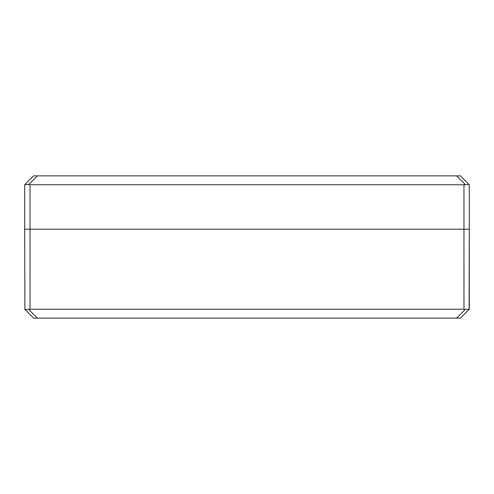 <?xml version="1.0" encoding="UTF-8"?>
<svg xmlns="http://www.w3.org/2000/svg" width="494" height="494" viewBox="0 0 494 494"><rect width="100%" height="100%" fill="white"/><g stroke="black" fill="none" stroke-linecap="round" stroke-linejoin="round"><path stroke-width="0.74" d="M28.652 309.423L24.879 309.423L33.592 318.136L37.365 318.136L28.652 309.423L30.035 309.244L30.035 184.756L28.652 184.577L37.365 175.864L460.408 175.864L469.121 184.577L463.965 184.756L463.965 309.244L465.348 309.423L469.3 309.244L469.3 229.216L24.7 229.216L24.7 184.756L24.7 229.216L469.3 229.216L469.3 184.756M37.365 175.864L33.592 175.864L24.879 184.577L28.652 184.577M30.035 184.756L463.965 184.756M24.7 229.216L24.879 309.423L24.7 229.216M37.365 318.136L460.408 318.136L469.121 309.423L460.408 318.136M469.3 229.216L469.121 309.423M463.965 309.244L30.035 309.244M456.635 175.864L465.348 184.577M465.348 309.423L456.635 318.136"/></g></svg>
